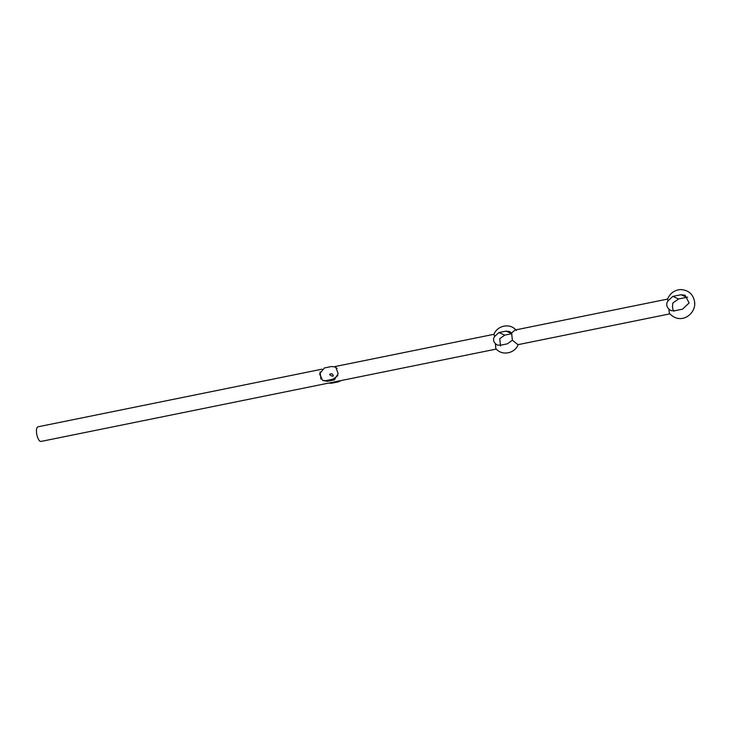 <?xml version="1.0" encoding="UTF-8"?>
<svg xmlns="http://www.w3.org/2000/svg" width="731" height="731" viewBox="0 0 731 731"><rect width="100%" height="100%" fill="white"/><g stroke="black" fill="none" stroke-linecap="round" stroke-linejoin="round"><path stroke-width="1.1" d="M322.024 369.182L38.012 426.803A7.465 2.723 78.5 0 0 36.55 432.816A7.465 2.723 78.5 0 0 40.982 441.442L496.34 349.062M668.911 309.085L669.304 313.16C680.744 326.136 697.1 313.334 694.45 301.199C692.961 293.88 688.255 289.997 680.342 289.558C674.22 290.216 669.934 293.442 667.504 299.244L668.024 300.834L672.822 296.393L681.009 294.739L685.066 295.242L689.123 302.936L682.553 309.176L674.366 310.839L670.839 310.565L668.911 309.085C666.316 306.353 666.023 303.603 668.024 300.834M687.624 297.151L678.606 298.952L672.876 302.981C672.255 306.362 672.547 309.112 673.754 311.223M667.558 299.089L514.99 330.037L511.599 333.007L512.376 340.226L517.959 344.676L669.861 313.864M672.876 302.981L672.758 303.612M511.599 333.007L509.562 331.545L506.026 331.116L498.935 332.55L494.64 336.452L493.928 334.451C497.19 325.313 510.54 322.7 516.342 330.531M500.525 345.937L499.748 338.709L504.737 335.118L511.828 333.683L506.026 331.116M518.188 344.484C514.935 353.63 501.585 356.235 495.782 348.413L495.408 343.671L497.153 345.005L500.287 345.26L507.378 343.826L512.376 340.226M495.408 343.671C493.242 341.322 492.986 338.919 494.64 336.452M322.636 380.403L327.278 381.326L334.369 379.892L332.861 379.225L325.77 380.668L322.636 380.403L319.584 373.87L324.418 367.958L331.508 366.514L335.045 366.953L337.082 368.415M320.891 379.078L320.123 371.851M335.045 366.953L335.776 367.273L338.17 373.642L334.369 379.892M341.066 380.568L338.672 381.792L331.582 383.236L328.749 383.062M332.861 379.225L337.859 375.633M504.737 335.118L498.935 332.55M686.784 297.298L681.009 294.739M678.606 298.952L672.822 296.393M338.672 381.792L337.512 381.28M331.582 383.236L330.421 382.724M327.278 381.326L325.77 380.668M494.001 334.295L334.341 366.688M331.947 373.733C333.638 375.469 333.729 376.282 332.221 376.163C328.95 374.775 328.859 373.97 331.947 373.733"/></g></svg>
